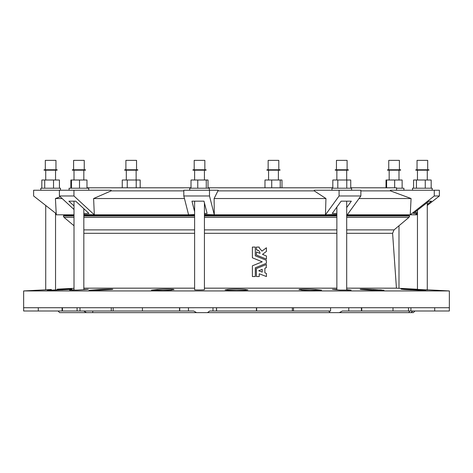 <?xml version="1.0" encoding="UTF-8"?>
<svg xmlns="http://www.w3.org/2000/svg" width="473" height="473" viewBox="0 0 473 473"><rect width="100%" height="100%" fill="white"/><g stroke="black" fill="none" stroke-linecap="round" stroke-linejoin="round"><path stroke-width="0.71" d="M127.249 187.793L127.249 180.012L122.259 180.012L122.259 187.793M127.249 180.012L136.212 180.012L136.212 187.793M136.212 180.012L140.179 180.012L140.179 187.793M136.543 169.777L136.543 160.365L125.901 160.365L125.901 169.777M134.858 169.777L124.671 169.777L124.671 170.191L137.767 170.191L137.767 169.777L134.858 169.777M85.991 307.722L23.65 307.722L23.65 290.942L449.35 290.942L449.35 307.722L85.991 307.722M188.479 307.722L188.479 310.998L193.67 310.998L196.602 312.635L92.613 312.635L92.838 311.311M188.479 310.998L77.087 310.998L77.087 307.722M77.087 310.998L23.65 310.998L23.65 307.722M77.081 307.722L77.081 310.998M83.709 310.998L86.476 312.635L59.669 312.635L58.031 310.998M409.754 310.998L408.773 312.635L339.283 312.635L342.369 310.998L348.761 310.998L348.761 307.722M414.969 310.998L413.331 312.635L410.925 312.635L412.953 310.998M188.467 307.722L188.467 310.998M346.691 233.313L392.602 233.313L394.05 229.89L408.985 217.361L409.648 215.995L408.885 215.215L346.691 215.215M336.865 215.215L204.431 215.215M194.61 215.215L83.833 215.215M74.013 215.215L64.115 215.215L63.908 214.807M392.602 233.313L396.433 288.169L346.691 288.169M336.865 288.169L204.431 288.169M194.61 288.169L83.833 288.169M256.425 247.066L256.425 249.874C258.571 250.069 259.789 251.24 260.067 253.392L256.425 251.908L256.425 255.053L266.423 259.121L266.423 255.982L262.491 254.379L266.423 251.417L266.423 247.769L261.977 251.122L259.228 247.911L259.228 247.066L256.425 247.066L256.425 249.874L258.755 250.714M256.549 255.101L263.745 258.033M252.387 275.463L252.387 276.539L255.302 276.539L255.426 267.748M252.387 256.733L252.387 257.803L262.213 261.806L252.387 265.802L252.387 267.736M252.511 257.856L259.6 260.741M258.299 257.028L255.302 255.804L255.302 247.066L252.387 247.066L252.387 248.999M263.414 264.496L266.423 263.272L266.299 260.286M256.425 275.463L256.425 276.539L259.228 276.539L259.228 273.778L266.423 276.539L266.423 273.418L264.88 272.826L264.88 268.256L265.235 268.114M259.576 273.908L264.33 275.735M266.175 267.73L266.423 264.484L256.425 268.552L256.425 270.213M204.431 202.899L204.431 289.671C204.738 289.99 194.302 290.097 194.61 289.772L194.61 201.167M83.833 289.364L88.291 289.37L77.058 290.079L69.555 290.079L74.013 289.795M427.279 289.914L417.458 289.393M346.691 289.659L351.161 290.079L339.927 290.079L332.424 289.37L336.865 289.364M173.857 289.476L170.99 290.115L162.889 290.428L151.419 290.115L157.468 289.5C162.818 289.056 174.738 289.056 173.845 289.5L173.845 289.825M111.87 289.5L92.17 290.469L89.001 290.304L99.336 289.5C106.803 289.056 115.938 289.056 111.87 289.5L112.775 289.31M68.863 289.5L48.175 290.469L62.081 289.5C71.884 289.056 74.143 289.056 68.863 289.5L71.955 289.198M47.3 290.428L62.081 289.5L62.081 289.943M51.38 289.5L32.655 290.469L51.38 289.5C59.545 289.056 59.545 289.056 51.38 289.5C59.545 289.056 59.545 289.056 51.38 289.5M23.65 290.942L39.436 290.126M42.268 289.984L44.172 289.884M57.251 289.18L74.013 288.299M60.408 289.577L58.818 289.653M383.999 290.304L373.102 290.321L361.13 289.5C357.068 289.056 366.173 289.056 373.664 289.5L383.975 290.274M383.763 290.209L383.319 290.138M381.812 289.979L379.766 289.825M414.112 289.647L412.486 289.571M405.716 289.263L404.202 289.21M404.001 289.204L402.44 289.169M426.297 289.748L436.437 290.274M449.35 290.942L427.279 289.801M417.458 289.275L415.377 289.163L417.458 289.275M410.919 289.943L410.919 289.5L424.831 290.469L404.137 289.5C398.851 289.056 401.11 289.056 410.919 289.5L425.7 290.428M404.137 289.5L401.045 289.198M361.13 289.5L360.225 289.31M299.155 289.825L299.155 289.5C298.262 289.056 310.164 289.056 315.532 289.5L321.581 290.115L310.122 290.428L302.011 290.115L299.143 289.476M245.363 289.5L247.958 289.884L244.606 290.304L236.506 290.469L228.394 290.304L225.042 289.884L227.637 289.5C230.049 289.056 242.939 289.056 245.363 289.5L245.363 290.256M328.723 310.998L330.101 312.635L207.434 312.635L209.77 310.998L212.974 310.998L212.974 307.722L212.98 310.998L216.569 310.998L216.569 307.722M86.476 312.635L92.613 312.635M408.773 312.635L410.925 312.635M330.101 312.635L339.283 312.635M196.602 312.635L207.434 312.635M330.586 307.722L330.586 310.998L216.569 310.998M179.509 310.998L179.509 307.722M62.087 310.998L62.087 307.722M449.35 307.722L449.35 310.998L361.733 310.998L361.733 307.722M348.772 307.722L348.761 310.998M361.733 310.998L348.772 310.998M227.637 289.5L227.637 290.256M315.532 289.5L315.532 290.463M373.664 289.5L373.664 290.339M99.336 289.5L99.336 290.339M157.468 289.5L157.468 290.463M266.423 273.418L264.88 272.826L264.88 268.256L266.423 267.629M266.423 264.484L256.425 268.552L256.425 276.539M262.213 269.344L258.719 270.763L262.213 272.105L262.213 269.344L258.719 270.763M255.302 276.539L255.302 267.801L266.423 263.272M266.423 260.333L255.302 255.804L255.302 247.066M252.387 247.066L252.387 257.803M262.213 261.806L252.387 265.802L252.387 276.539M260.067 253.392L256.425 251.908M266.423 255.982L262.491 254.379M266.423 247.769L261.977 251.122L259.228 247.911M57.056 170.191L44.084 170.191L44.084 169.777L57.18 169.777L57.056 170.191M55.956 169.777L55.956 160.365L45.313 160.365L45.313 169.777M41.825 188.201L41.825 180.012L59.438 180.012L59.438 188.201M53.52 180.012L53.52 188.201M44.71 180.012L44.71 188.201M60.455 190.247L60.455 188.201L40.808 188.201L40.808 190.247M348.329 170.191L335.233 170.191L335.233 169.777L348.329 169.777L348.329 170.191M347.099 169.777L347.099 160.365L336.457 160.365L336.457 169.777M332.821 188.201L332.821 180.012L350.741 180.012L350.741 188.201M346.768 180.012L346.768 188.201M337.805 180.012L337.805 188.201M351.605 190.247L351.605 188.201L331.957 188.201L331.957 190.247M206.068 170.191L192.972 170.191L192.972 169.777L206.068 169.777L206.068 170.191M204.844 169.777L204.844 160.365L194.202 160.365L194.202 169.777M191.015 188.201L191.015 180.012L208.025 180.012L208.025 188.201M197.767 180.012L197.767 188.201M206.269 180.012L206.269 188.201M209.344 190.247L209.344 188.201L189.697 188.201L189.697 190.247M85.471 170.191L72.375 170.191L72.375 169.777L85.471 169.777L85.471 170.191M84.247 169.777L84.247 160.365L73.605 160.365L73.605 169.777M70.867 188.201L70.867 180.012L86.979 180.012L86.979 188.201M71.458 180.012L71.458 188.201M79.511 180.012L79.511 188.201M88.747 190.247L88.747 188.201L69.099 188.201L69.099 190.247M428.916 170.191L415.82 170.191L415.82 169.777L428.916 169.777L428.916 170.191M427.687 169.777L427.687 160.365L417.044 160.365L417.044 169.777M413.562 188.201L413.562 180.012L431.175 180.012L431.175 188.201M425.257 180.012L425.257 188.201M416.447 180.012L416.447 188.201M432.192 190.247L432.192 188.201L412.545 188.201L412.545 190.247M272.2 170.191L266.932 170.191L266.932 169.777L280.028 169.777L280.028 170.191L272.2 170.191M278.798 169.777L278.798 160.365L268.156 160.365L268.156 169.777M264.975 187.793L264.975 180.012L281.985 180.012L281.985 187.793M280.229 180.012L280.229 187.793M271.727 180.012L271.727 187.793M388.629 170.191L387.529 170.191L387.529 169.777L400.625 169.777L400.625 170.191L388.629 170.191M399.395 169.777L399.395 160.365L388.753 160.365L388.753 169.777M386.021 187.793L386.021 180.012L402.133 180.012L402.133 188.201M394.665 180.012L394.665 187.793M386.612 180.012L386.612 187.793M403.901 190.247L403.901 188.201L396.545 188.201M346.691 214.766L347.253 214.807L360.869 195.976L339.088 195.976L325.471 214.807L336.865 214.423M346.691 207.582L351.333 201.167L341.122 201.167L332.253 213.429L336.865 213.429M339.088 195.976L339.088 190.247L314.226 190.247L314.226 190.873L325.944 198.53L325.471 214.807L204.431 214.807M360.869 195.976L360.869 190.247L339.088 190.247M83.833 214.482L94.322 214.807L73.948 195.976L59.391 195.976L74.013 209.486M83.833 213.429L88.971 213.429L75.698 201.167L68.875 201.167L74.013 205.915M59.391 195.976L59.391 190.247L33.613 190.247L33.613 195.976L56.216 213.684M73.948 195.976L73.948 190.247L59.391 190.247M73.948 190.247L111.149 190.247L111.149 190.873L93.613 198.53L94.322 214.807L83.833 214.807M204.431 214.446L214.281 214.807L209.498 195.976L183.808 195.976L188.585 214.807L194.61 214.529M204.431 213.429L207.103 213.429L203.993 201.167L191.949 201.167L194.61 211.644M209.498 195.976L209.498 190.247L183.808 190.247L183.808 195.976M209.498 190.247L218.23 190.247L214.115 198.53L214.281 214.807M427.279 205.459L439.387 195.976L434.273 195.976L410.239 214.807L415.347 214.807L346.691 214.807M417.458 213.157L415.347 214.807L416.725 214.807L416.784 213.684M427.279 204.395L431.406 201.167L429.005 201.167L413.349 213.429L415.743 213.429L415.743 211.555M417.458 212.093L415.743 213.429M439.387 195.976L439.387 190.247L434.273 190.247L434.273 195.976M410.239 214.807L411.078 198.53L390.391 190.873L390.391 190.247L434.273 190.247M396.545 190.247L396.545 187.793L350.741 187.793M332.821 187.793L208.025 187.793M191.015 187.793L86.979 187.793M183.808 190.873L111.149 190.873M314.226 190.873L218.23 190.873M390.391 190.873L360.869 190.873M194.61 214.807L94.322 214.807M325.944 198.53L214.115 198.53M62.152 198.53L55.424 198.53L56.275 214.807L74.013 214.807M184.452 198.53L93.613 198.53M336.865 214.807L325.471 214.807M411.078 198.53L359.025 198.53M409.648 215.995L346.691 215.995M336.865 215.995L204.431 215.995M194.61 215.995L83.833 215.995M74.013 215.995L63.352 215.995L64.115 215.215M408.985 217.361L346.691 217.361M336.865 217.361L204.431 217.361M194.61 217.361L83.833 217.361M74.013 217.361L64.015 217.361L63.352 215.995M394.05 229.89L346.691 229.89M336.865 229.89L204.431 229.89M194.61 229.89L83.833 229.89M336.865 233.313L204.431 233.313M194.61 233.313L83.833 233.313M292.349 310.998L292.349 307.722M256.431 310.998L256.431 307.722M113.183 310.998L113.183 307.722M111.267 310.998L111.267 307.722M408.506 310.998L408.506 307.722M410.913 310.998L410.913 307.722M293.491 310.998L293.491 307.722M179.734 307.722L179.734 310.998M216.48 307.722L216.48 310.998M361.413 307.722L361.413 310.998M62.46 307.722L62.46 310.998M126.309 170.191L126.309 180.012M136.135 170.191L136.135 180.012M408.885 215.215L409.092 214.807M74.013 225.751L64.015 217.361M396.433 288.169L415.377 289.163M256.644 310.998L256.644 307.722M142.414 310.998L142.414 307.722M79.996 310.998L79.996 307.722M38.295 310.998L38.295 307.722M434.705 310.998L434.705 307.722M393.004 310.998L393.004 307.722M45.721 170.191L45.721 180.012M55.542 170.191L55.542 180.012M45.721 205.459L45.721 289.801M55.542 213.157L55.542 289.275M336.865 170.191L336.865 180.012M346.691 170.191L346.691 180.012M336.865 207.044L336.865 289.789M346.691 201.167L346.691 290.073M194.61 170.191L194.61 180.012M204.431 170.191L204.431 180.012M74.013 170.191L74.013 180.012M83.833 170.191L83.833 180.012M74.013 201.167L74.013 290.073M83.833 208.688L83.833 289.653M417.458 170.191L417.458 180.012M427.279 170.191L427.279 180.012M417.458 210.213L417.458 289.529M427.279 202.521L427.279 290.055M268.569 170.191L268.569 180.012M278.39 170.191L278.39 180.012M389.167 170.191L389.167 180.012M398.987 170.191L398.987 180.012M398.987 225.751L398.987 288.299M60.254 196.774L55.424 198.53"/></g></svg>
